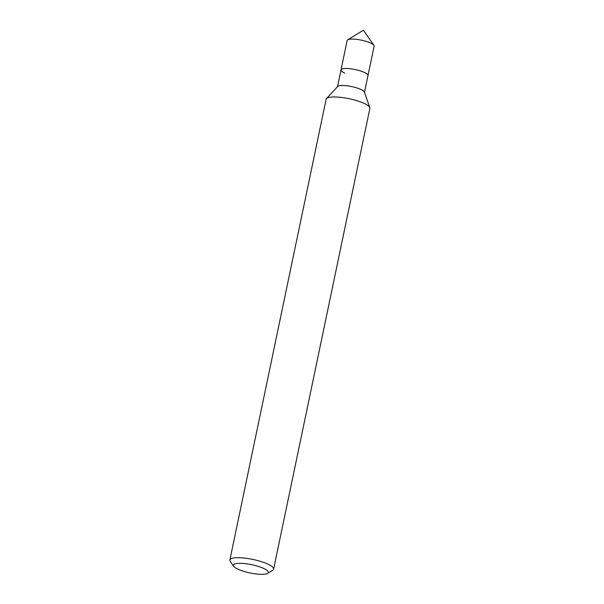 <?xml version="1.0" encoding="UTF-8"?>
<svg xmlns="http://www.w3.org/2000/svg" width="604" height="604" viewBox="0 0 604 604"><rect width="100%" height="100%" fill="white"/><g stroke="black" fill="none" stroke-linecap="round" stroke-linejoin="round"><path stroke-width="0.91" d="M263.503 568.349A17.878 4.205 11.8 0 1 267.625 573.37A17.878 4.205 11.8 0 1 238.21 569.3A17.878 4.205 11.8 0 1 233.665 566.273A17.878 4.205 11.8 0 1 242.77 563.426A17.878 4.205 11.8 0 1 263.503 568.349M233.665 566.273L230.26 561.38A22.348 5.255 11.8 0 1 229.867 559.999A22.348 5.255 11.8 0 1 244.076 558.043A22.348 5.255 11.8 0 1 267.557 563.977A22.348 5.255 11.8 0 1 273.62 569.142A22.348 5.255 11.8 0 1 272.706 570.251L267.625 573.37M229.867 559.999L326.122 99.282A22.348 5.255 11.8 0 1 326.485 98.603A22.348 5.255 11.8 0 1 341.781 97.486A22.348 5.255 11.8 0 1 363.804 103.254A22.348 5.255 11.8 0 1 369.807 107.655A22.348 5.255 11.8 0 1 369.867 108.418L273.62 569.142M326.485 98.603L337.681 86.5A13.779 3.239 11.8 0 1 347.111 85.806A13.779 3.239 11.8 0 1 360.694 89.362A13.779 3.239 11.8 0 1 364.393 92.08L369.807 107.655M344.748 73.092A13.779 3.239 11.8 0 1 341.011 69.905A13.779 3.239 11.8 0 1 349.769 68.697A13.779 3.239 11.8 0 1 364.25 72.352A13.779 3.239 11.8 0 1 367.987 75.538L374.133 46.13A13.779 3.239 11.8 0 0 373.891 45.277A13.779 3.239 11.8 0 0 370.388 42.944A13.779 3.239 11.8 0 0 347.715 39.811A13.779 3.239 11.8 0 0 347.149 40.491L341.011 69.905A13.779 3.239 11.8 0 1 349.769 68.697A13.779 3.239 11.8 0 1 364.25 72.352A13.779 3.239 11.8 0 1 367.987 75.538L364.476 92.329M337.5 86.689L341.011 69.905M347.715 39.811L363.382 30.2L373.891 45.277"/></g></svg>
